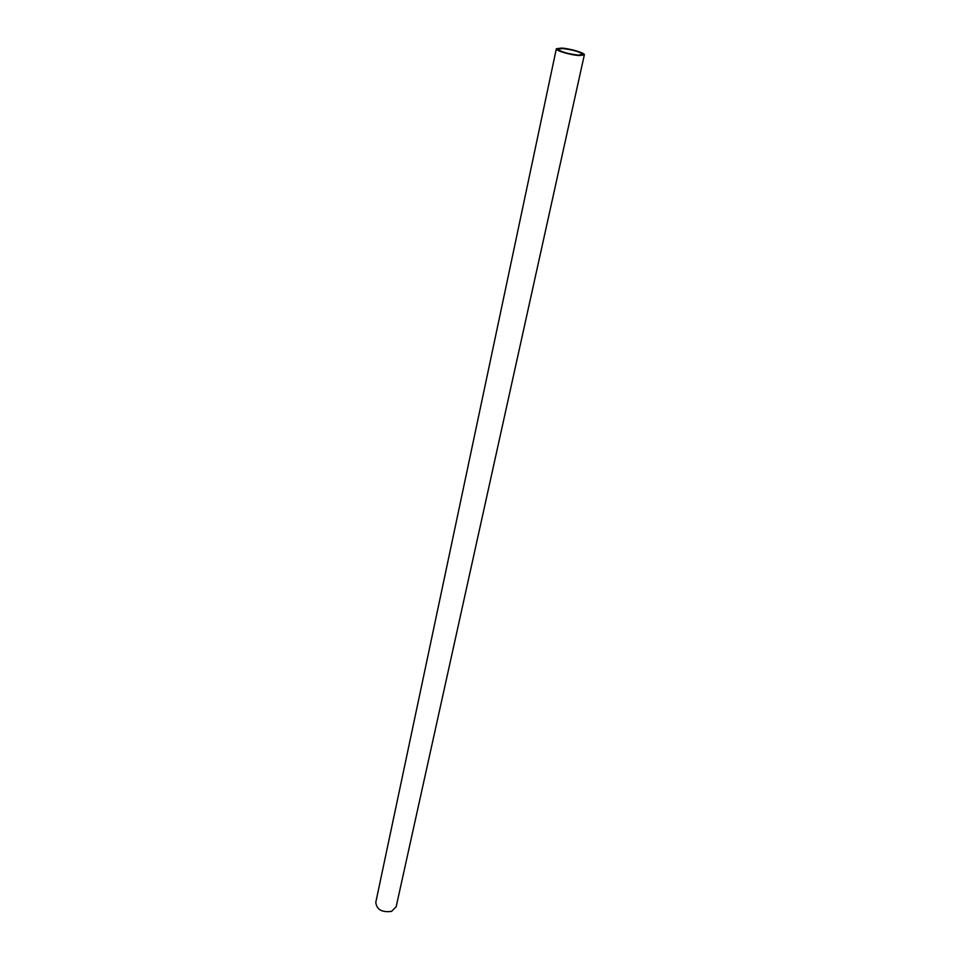 <?xml version="1.0" encoding="UTF-8"?>
<svg xmlns="http://www.w3.org/2000/svg" width="960" height="960" viewBox="0 0 960 960"><rect width="100%" height="100%" fill="white"/><g stroke="black" fill="none" stroke-linecap="round" stroke-linejoin="round"><path stroke-width="1.44" d="M562.608 48.516C573.588 49.944 580.272 51.936 582.66 54.504L578.184 55.104C567.144 53.688 560.424 51.684 558.036 49.116L562.608 48.516M396.18 906.72L391.572 911.364C381.924 912.624 376.668 909.612 375.792 902.316L556.332 48.816M579.252 55.56C570.552 55.092 555.228 50.532 556.344 48.756L561.552 48.072C570.252 48.576 585.396 53.076 584.34 54.876L579.252 55.56M584.34 54.876L396.132 906.912"/></g></svg>
